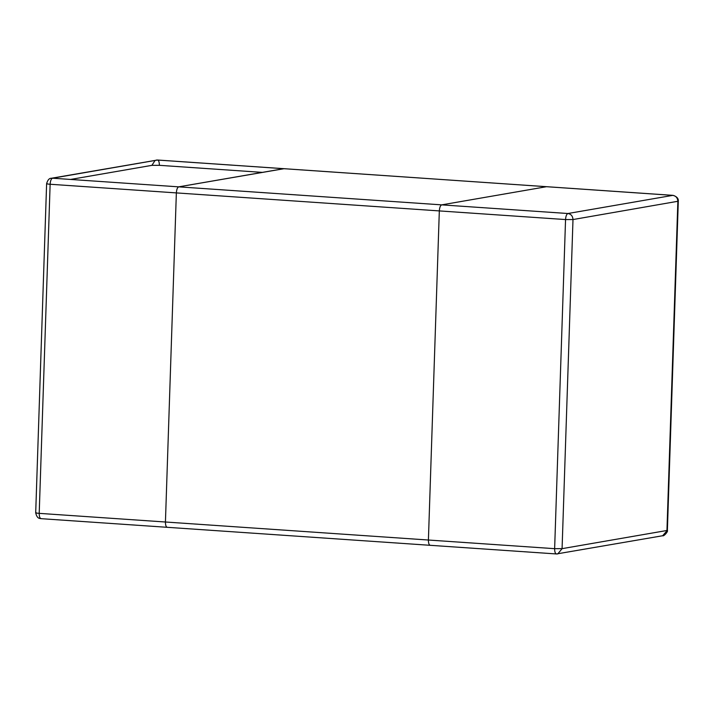 <?xml version="1.0" encoding="UTF-8"?>
<svg xmlns="http://www.w3.org/2000/svg" width="714" height="714" viewBox="0 0 714 714"><rect width="100%" height="100%" fill="white"/><g stroke="black" fill="none" stroke-linecap="round" stroke-linejoin="round"><path stroke-width="1.07" d="M673.266 195.404L283.797 168.674L178.723 186.845L283.993 168.709M667.385 530.315C668.447 531.457 663.645 536.678 662.663 535.741L667.385 530.315L678.3 201.205L572.994 219.546L562.079 548.655L666.947 530.484L677.863 201.375C677.64 197.93 675.953 195.922 672.793 195.341L546.567 186.693L441.698 204.864C440.368 205.453 439.574 207.471 439.324 210.916L428.409 540.025C428.436 543.416 429.096 545.184 430.399 545.317L430.399 545.317C429.096 545.184 428.436 543.416 428.409 540.025L165.434 522.005L176.358 192.905C176.608 189.451 177.393 187.434 178.723 186.845C177.393 187.434 176.608 189.451 176.358 192.905L439.324 210.916L428.409 540.025L554.635 548.673L565.55 219.564L439.324 210.916C439.574 207.471 440.368 205.453 441.698 204.864L546.567 186.693L157.375 160.034L51.337 178.259C49.239 178.188 47.668 179.99 46.615 183.685L35.7 512.795C37.119 519.274 40.091 518.293 41.001 518.667L41.207 518.659C39.904 518.525 39.234 516.757 39.208 513.357L50.132 184.257L176.358 192.905L165.434 522.005C165.461 525.406 166.13 527.173 167.433 527.307L167.433 527.307C166.13 527.173 165.461 525.406 165.434 522.005L39.208 513.357C36.182 513.116 35.156 512.875 36.137 512.625M283.797 168.674L157.571 160.025L52.497 178.205L567.925 213.513C566.595 214.102 565.8 216.119 565.55 219.564L572.994 219.546C572.771 216.101 571.084 214.093 567.925 213.513L672.999 195.333C676.801 196.52 678.568 198.474 678.3 201.205M556.625 553.966L557.786 553.903L562.079 548.655L554.635 548.673C554.662 552.065 555.322 553.832 556.625 553.966L41.001 518.667M157.375 160.034C158.678 160.168 159.338 161.935 159.365 165.327L262.252 172.377M70.579 179.437L151.921 165.345L155.099 160.427M51.337 178.259L52.497 178.205C51.167 178.795 50.382 180.812 50.132 184.257C47.097 184.016 46.071 183.766 47.053 183.516M159.365 165.327L151.921 165.345M662.663 535.741L556.429 553.975M157.571 160.025L156.214 160.097"/></g></svg>
